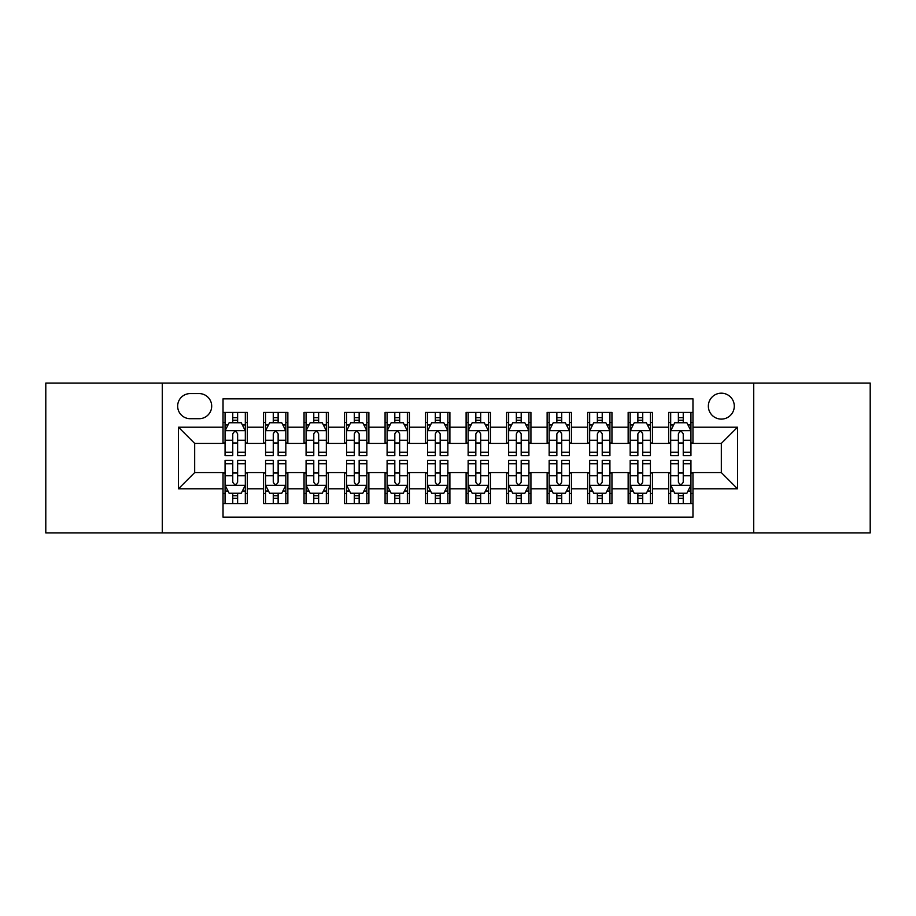 <?xml version="1.0" encoding="UTF-8"?>
<svg xmlns="http://www.w3.org/2000/svg" width="916" height="916" viewBox="0 0 916 916"><rect width="100%" height="100%" fill="white"/><g stroke="black" fill="none" stroke-linecap="round" stroke-linejoin="round"><path stroke-width="1.37" d="M721.327 393.182A12.961 12.961 0 0 0 708.354 406.143A12.961 12.961 0 0 0 721.327 419.104A12.961 12.961 0 0 0 734.288 406.143A12.961 12.961 0 0 0 721.327 393.182M753.731 532.94L870.2 532.94L870.2 383.06L753.731 383.06L753.731 532.94L162.269 532.94L162.269 383.06L45.8 383.06L45.8 532.94L162.269 532.94M692.965 412.429L668.657 412.429L668.657 427.211L652.455 427.211L652.455 443.413L668.657 443.413L668.657 427.211M652.455 427.211L652.455 412.429L628.147 412.429L628.147 427.211L611.945 427.211L611.945 443.413L628.147 443.413L628.147 427.211M611.945 427.211L611.945 412.429L587.637 412.429L587.637 427.211L571.435 427.211L571.435 443.413L587.637 443.413L587.637 427.211M571.435 427.211L571.435 412.429L547.127 412.429L547.127 427.211L530.925 427.211L530.925 443.413L547.127 443.413L547.127 427.211M530.925 427.211L530.925 412.429L506.617 412.429L506.617 427.211L490.404 427.211L490.404 443.413L506.617 443.413L506.617 427.211M490.404 427.211L490.404 412.429L466.107 412.429L466.107 427.211L449.893 427.211L449.893 443.413L466.107 443.413L466.107 427.211M449.893 427.211L449.893 412.429L425.596 412.429L425.596 427.211L409.383 427.211L409.383 443.413L425.596 443.413L425.596 427.211M409.383 427.211L409.383 412.429L385.075 412.429L385.075 427.211L368.873 427.211L368.873 443.413L385.075 443.413L385.075 427.211M368.873 427.211L368.873 412.429L344.565 412.429L344.565 427.211L328.363 427.211L328.363 443.413L344.565 443.413L344.565 427.211M328.363 427.211L328.363 412.429L304.055 412.429L304.055 427.211L287.853 427.211L287.853 443.413L304.055 443.413L304.055 427.211M287.853 427.211L287.853 412.429L263.545 412.429L263.545 443.413L247.343 443.413L247.343 412.429L223.035 412.429M223.035 503.571L247.343 503.571L247.343 472.587L263.545 472.587L263.545 503.571L287.853 503.571L287.853 472.587L304.055 472.587L304.055 488.789L287.853 488.789M304.055 488.789L304.055 503.571L328.363 503.571L328.363 472.587L344.565 472.587L344.565 488.789L328.363 488.789M344.565 488.789L344.565 503.571L368.873 503.571L368.873 472.587L385.075 472.587L385.075 488.789L368.873 488.789M385.075 488.789L385.075 503.571L409.383 503.571L409.383 472.587L425.596 472.587L425.596 488.789L409.383 488.789M425.596 488.789L425.596 503.571L449.893 503.571L449.893 472.587L466.107 472.587L466.107 488.789L449.893 488.789M466.107 488.789L466.107 503.571L490.404 503.571L490.404 472.587L506.617 472.587L506.617 488.789L490.404 488.789M506.617 488.789L506.617 503.571L530.925 503.571L530.925 472.587L547.127 472.587L547.127 488.789L530.925 488.789M547.127 488.789L547.127 503.571L571.435 503.571L571.435 472.587L587.637 472.587L587.637 488.789L571.435 488.789M587.637 488.789L587.637 503.571L611.945 503.571L611.945 472.587L628.147 472.587L628.147 488.789L611.945 488.789M628.147 488.789L628.147 503.571L652.455 503.571L652.455 472.587L668.657 472.587L668.657 488.789L652.455 488.789M190.219 418.704L199.138 418.704A12.561 12.561 0 0 0 211.688 406.143A12.561 12.561 0 0 0 199.138 393.582L190.219 393.582A12.561 12.561 0 0 0 177.658 406.143A12.561 12.561 0 0 0 190.219 418.704M753.731 383.06L162.269 383.06M692.965 427.211L692.965 398.849L223.035 398.849L223.035 443.413L194.673 443.413L194.673 472.587L223.035 472.587L223.035 517.151L692.965 517.151L692.965 472.587L721.327 472.587L721.327 443.413L692.965 443.413L692.965 427.211L737.529 427.211L737.529 488.789L692.965 488.789M223.035 488.789L178.471 488.789L178.471 427.211L223.035 427.211M668.657 488.789L668.657 503.571L692.965 503.571M223.035 422.551L225.061 422.551M232.756 422.551L237.622 422.551M245.316 422.551L247.343 422.551M223.035 443.012L225.061 443.012M232.756 443.012L237.622 443.012M245.316 443.012L247.343 443.012M223.035 472.988L225.061 472.988M232.756 472.988L237.622 472.988M245.316 472.988L247.343 472.988M223.035 493.449L225.061 493.449M232.756 493.449L237.622 493.449M245.316 493.449L247.343 493.449M263.545 443.012L265.571 443.012M273.266 443.012L278.132 443.012M285.826 443.012L287.853 443.012M263.545 422.551L265.571 422.551M273.266 422.551L278.132 422.551M285.826 422.551L287.853 422.551M263.545 472.988L265.571 472.988M273.266 472.988L278.132 472.988M285.826 472.988L287.853 472.988M263.545 493.449L265.571 493.449M273.266 493.449L278.132 493.449M285.826 493.449L287.853 493.449M304.055 472.988L306.081 472.988M313.776 472.988L318.642 472.988M326.336 472.988L328.363 472.988M304.055 493.449L306.081 493.449M313.776 493.449L318.642 493.449M326.336 493.449L328.363 493.449M304.055 422.551L306.081 422.551M313.776 422.551L318.642 422.551M326.336 422.551L328.363 422.551M304.055 443.012L306.081 443.012M313.776 443.012L318.642 443.012M326.336 443.012L328.363 443.012M344.565 472.988L346.591 472.988M354.297 472.988L359.152 472.988M366.847 472.988L368.873 472.988M344.565 493.449L346.591 493.449M354.297 493.449L359.152 493.449M366.847 493.449L368.873 493.449M344.565 422.551L346.591 422.551M354.297 422.551L359.152 422.551M366.847 422.551L368.873 422.551M344.565 443.012L346.591 443.012M354.297 443.012L359.152 443.012M366.847 443.012L368.873 443.012M385.075 472.988L387.102 472.988M394.807 472.988L399.662 472.988M407.357 472.988L409.383 472.988M385.075 493.449L387.102 493.449M394.807 493.449L399.662 493.449M407.357 493.449L409.383 493.449M385.075 422.551L387.102 422.551M394.807 422.551L399.662 422.551M407.357 422.551L409.383 422.551M385.075 443.012L387.102 443.012M394.807 443.012L399.662 443.012M407.357 443.012L409.383 443.012M425.596 472.988L427.612 472.988M435.318 472.988L440.172 472.988M447.867 472.988L449.893 472.988M425.596 493.449L427.612 493.449M435.318 493.449L440.172 493.449M447.867 493.449L449.893 493.449M425.596 422.551L427.612 422.551M435.318 422.551L440.172 422.551M447.867 422.551L449.893 422.551M425.596 443.012L427.612 443.012M435.318 443.012L440.172 443.012M447.867 443.012L449.893 443.012M466.107 472.988L468.133 472.988M475.828 472.988L480.682 472.988M488.388 472.988L490.404 472.988M466.107 493.449L468.133 493.449M475.828 493.449L480.682 493.449M488.388 493.449L490.404 493.449M466.107 422.551L468.133 422.551M475.828 422.551L480.682 422.551M488.388 422.551L490.404 422.551M466.107 443.012L468.133 443.012M475.828 443.012L480.682 443.012M488.388 443.012L490.404 443.012M506.617 472.988L508.643 472.988M516.338 472.988L521.193 472.988M528.898 472.988L530.925 472.988M506.617 493.449L508.643 493.449M516.338 493.449L521.193 493.449M528.898 493.449L530.925 493.449M506.617 422.551L508.643 422.551M516.338 422.551L521.193 422.551M528.898 422.551L530.925 422.551M506.617 443.012L508.643 443.012M516.338 443.012L521.193 443.012M528.898 443.012L530.925 443.012M547.127 472.988L549.153 472.988M556.848 472.988L561.703 472.988M569.409 472.988L571.435 472.988M547.127 493.449L549.153 493.449M556.848 493.449L561.703 493.449M569.409 493.449L571.435 493.449M547.127 422.551L549.153 422.551M556.848 422.551L561.703 422.551M569.409 422.551L571.435 422.551M547.127 443.012L549.153 443.012M556.848 443.012L561.703 443.012M569.409 443.012L571.435 443.012M587.637 472.988L589.664 472.988M597.358 472.988L602.224 472.988M609.919 472.988L611.945 472.988M587.637 493.449L589.664 493.449M597.358 493.449L602.224 493.449M609.919 493.449L611.945 493.449M587.637 422.551L589.664 422.551M597.358 422.551L602.224 422.551M609.919 422.551L611.945 422.551M587.637 443.012L589.664 443.012M597.358 443.012L602.224 443.012M609.919 443.012L611.945 443.012M628.147 472.988L630.174 472.988M637.868 472.988L642.734 472.988M650.429 472.988L652.455 472.988M628.147 493.449L630.174 493.449M637.868 493.449L642.734 493.449M650.429 493.449L652.455 493.449M628.147 422.551L630.174 422.551M637.868 422.551L642.734 422.551M650.429 422.551L652.455 422.551M628.147 443.012L630.174 443.012M637.868 443.012L642.734 443.012M650.429 443.012L652.455 443.012M668.657 472.988L670.684 472.988M678.378 472.988L683.244 472.988M690.939 472.988L692.965 472.988M668.657 493.449L670.684 493.449M678.378 493.449L683.244 493.449M690.939 493.449L692.965 493.449M668.657 422.551L670.684 422.551M678.378 422.551L683.244 422.551M690.939 422.551L692.965 422.551M668.657 443.012L670.684 443.012M678.378 443.012L683.244 443.012M690.939 443.012L692.965 443.012M194.673 443.413L178.471 427.211M194.673 472.587L178.471 488.789M737.529 427.211L721.327 443.413M737.529 488.789L721.327 472.587M237.622 417.696L232.756 417.696M245.316 452.264L237.622 452.264L237.622 455.573L245.316 455.573L245.316 430.852L241.263 422.757L229.114 422.757L225.061 430.852L225.061 455.573L232.756 455.573L232.756 452.264L225.061 452.264M225.061 430.852L225.061 412.429M245.316 430.852L245.316 412.429M232.756 422.757L232.756 412.429M237.622 412.429L237.622 422.757M237.622 452.264L237.622 433.898C235.996 430.772 234.381 430.772 232.756 433.898L232.756 452.264M232.756 498.304L237.622 498.304M225.061 463.736L232.756 463.736L232.756 460.427L225.061 460.427L225.061 485.148L229.114 493.243L241.263 493.243L245.316 485.148L245.316 460.427L237.622 460.427L237.622 463.736L245.316 463.736M245.316 485.148L245.316 503.571M225.061 485.148L225.061 503.571M237.622 493.243L237.622 503.571M232.756 503.571L232.756 493.243M232.756 463.736L232.756 482.102C234.381 485.228 235.996 485.228 237.622 482.102L237.622 463.736M278.132 417.696L273.266 417.696M285.826 452.264L278.132 452.264L278.132 455.573L285.826 455.573L285.826 430.852L281.773 422.757L269.625 422.757L265.571 430.852L265.571 455.573L273.266 455.573L273.266 452.264L265.571 452.264M265.571 430.852L265.571 412.429M285.826 430.852L285.826 412.429M273.266 422.757L273.266 412.429M278.132 412.429L278.132 422.757M278.132 452.264L278.132 433.898C276.517 430.772 274.892 430.772 273.266 433.898L273.266 452.264M318.642 417.696L313.776 417.696M326.336 452.264L318.642 452.264L318.642 455.573L326.336 455.573L326.336 430.852L322.283 422.757L310.135 422.757L306.081 430.852L306.081 455.573L313.776 455.573L313.776 452.264L306.081 452.264M306.081 430.852L306.081 412.429M326.336 430.852L326.336 412.429M313.776 422.757L313.776 412.429M318.642 412.429L318.642 422.757M318.642 452.264L318.642 433.898C317.028 430.772 315.402 430.772 313.776 433.898L313.776 452.264M359.152 417.696L354.297 417.696M366.847 452.264L359.152 452.264L359.152 455.573L366.847 455.573L366.847 430.852L362.805 422.757L350.645 422.757L346.591 430.852L346.591 455.573L354.297 455.573L354.297 452.264L346.591 452.264M346.591 430.852L346.591 412.429M366.847 430.852L366.847 412.429M354.297 422.757L354.297 412.429M359.152 412.429L359.152 422.757M359.152 452.264L359.152 433.898C357.538 430.772 355.912 430.772 354.297 433.898L354.297 452.264M399.662 417.696L394.807 417.696M407.357 452.264L399.662 452.264L399.662 455.573L407.357 455.573L407.357 430.852L403.315 422.757L391.155 422.757L387.102 430.852L387.102 455.573L394.807 455.573L394.807 452.264L387.102 452.264M387.102 430.852L387.102 412.429M407.357 430.852L407.357 412.429M394.807 422.757L394.807 412.429M399.662 412.429L399.662 422.757M399.662 452.264L399.662 433.898C398.048 430.772 396.422 430.772 394.807 433.898L394.807 452.264M273.266 498.304L278.132 498.304M265.571 463.736L273.266 463.736L273.266 460.427L265.571 460.427L265.571 485.148L269.625 493.243L281.773 493.243L285.826 485.148L285.826 460.427L278.132 460.427L278.132 463.736L285.826 463.736M285.826 485.148L285.826 503.571M265.571 485.148L265.571 503.571M278.132 493.243L278.132 503.571M273.266 503.571L273.266 493.243M273.266 463.736L273.266 482.102C274.892 485.228 276.506 485.228 278.132 482.102L278.132 463.736M313.776 498.304L318.642 498.304M306.081 463.736L313.776 463.736L313.776 460.427L306.081 460.427L306.081 485.148L310.135 493.243L322.283 493.243L326.336 485.148L326.336 460.427L318.642 460.427L318.642 463.736L326.336 463.736M326.336 485.148L326.336 503.571M306.081 485.148L306.081 503.571M318.642 493.243L318.642 503.571M313.776 503.571L313.776 493.243M313.776 463.736L313.776 482.102C315.402 485.228 317.016 485.228 318.642 482.102L318.642 463.736M354.297 498.304L359.152 498.304M346.591 463.736L354.297 463.736L354.297 460.427L346.591 460.427L346.591 485.148L350.645 493.243L362.805 493.243L366.847 485.148L366.847 460.427L359.152 460.427L359.152 463.736L366.847 463.736M366.847 485.148L366.847 503.571M346.591 485.148L346.591 503.571M359.152 493.243L359.152 503.571M354.297 503.571L354.297 493.243M354.297 463.736L354.297 482.102C355.912 485.228 357.526 485.228 359.152 482.102L359.152 463.736M394.807 498.304L399.662 498.304M387.102 463.736L394.807 463.736L394.807 460.427L387.102 460.427L387.102 485.148L391.155 493.243L403.315 493.243L407.357 485.148L407.357 460.427L399.662 460.427L399.662 463.736L407.357 463.736M407.357 485.148L407.357 503.571M387.102 485.148L387.102 503.571M399.662 493.243L399.662 503.571M394.807 503.571L394.807 493.243M394.807 463.736L394.807 482.102C396.422 485.228 398.036 485.228 399.662 482.102L399.662 463.736M440.172 417.696L435.318 417.696M447.867 452.264L440.172 452.264L440.172 455.573L447.867 455.573L447.867 430.852L443.825 422.757L431.665 422.757L427.612 430.852L427.612 455.573L435.318 455.573L435.318 452.264L427.612 452.264M427.612 430.852L427.612 412.429M447.867 430.852L447.867 412.429M435.318 422.757L435.318 412.429M440.172 412.429L440.172 422.757M440.172 452.264L440.172 433.898C438.558 430.772 436.932 430.772 435.318 433.898L435.318 452.264M435.318 498.304L440.172 498.304M427.612 463.736L435.318 463.736L435.318 460.427L427.612 460.427L427.612 485.148L431.665 493.243L443.825 493.243L447.867 485.148L447.867 460.427L440.172 460.427L440.172 463.736L447.867 463.736M447.867 485.148L447.867 503.571M427.612 485.148L427.612 503.571M440.172 493.243L440.172 503.571M435.318 503.571L435.318 493.243M435.318 463.736L435.318 482.102C436.932 485.228 438.558 485.228 440.172 482.102L440.172 463.736M480.682 417.696L475.828 417.696M488.388 452.264L480.682 452.264L480.682 455.573L488.388 455.573L488.388 430.852L484.335 422.757L472.175 422.757L468.133 430.852L468.133 455.573L475.828 455.573L475.828 452.264L468.133 452.264M468.133 430.852L468.133 412.429M488.388 430.852L488.388 412.429M475.828 422.757L475.828 412.429M480.682 412.429L480.682 422.757M480.682 452.264L480.682 433.898C479.068 430.772 477.442 430.772 475.828 433.898L475.828 452.264M475.828 498.304L480.682 498.304M468.133 463.736L475.828 463.736L475.828 460.427L468.133 460.427L468.133 485.148L472.175 493.243L484.335 493.243L488.388 485.148L488.388 460.427L480.682 460.427L480.682 463.736L488.388 463.736M488.388 485.148L488.388 503.571M468.133 485.148L468.133 503.571M480.682 493.243L480.682 503.571M475.828 503.571L475.828 493.243M475.828 463.736L475.828 482.102C477.442 485.228 479.068 485.228 480.682 482.102L480.682 463.736M521.193 417.696L516.338 417.696M528.898 452.264L521.193 452.264L521.193 455.573L528.898 455.573L528.898 430.852L524.845 422.757L512.685 422.757L508.643 430.852L508.643 455.573L516.338 455.573L516.338 452.264L508.643 452.264M508.643 430.852L508.643 412.429M528.898 430.852L528.898 412.429M516.338 422.757L516.338 412.429M521.193 412.429L521.193 422.757M521.193 452.264L521.193 433.898C519.578 430.772 517.964 430.772 516.338 433.898L516.338 452.264M516.338 498.304L521.193 498.304M508.643 463.736L516.338 463.736L516.338 460.427L508.643 460.427L508.643 485.148L512.685 493.243L524.845 493.243L528.898 485.148L528.898 460.427L521.193 460.427L521.193 463.736L528.898 463.736M528.898 485.148L528.898 503.571M508.643 485.148L508.643 503.571M521.193 493.243L521.193 503.571M516.338 503.571L516.338 493.243M516.338 463.736L516.338 482.102C517.952 485.228 519.578 485.228 521.193 482.102L521.193 463.736M561.703 417.696L556.848 417.696M569.409 452.264L561.703 452.264L561.703 455.573L569.409 455.573L569.409 430.852L565.355 422.757L553.195 422.757L549.153 430.852L549.153 455.573L556.848 455.573L556.848 452.264L549.153 452.264M549.153 430.852L549.153 412.429M569.409 430.852L569.409 412.429M556.848 422.757L556.848 412.429M561.703 412.429L561.703 422.757M561.703 452.264L561.703 433.898C560.088 430.772 558.474 430.772 556.848 433.898L556.848 452.264M556.848 498.304L561.703 498.304M549.153 463.736L556.848 463.736L556.848 460.427L549.153 460.427L549.153 485.148L553.195 493.243L565.355 493.243L569.409 485.148L569.409 460.427L561.703 460.427L561.703 463.736L569.409 463.736M569.409 485.148L569.409 503.571M549.153 485.148L549.153 503.571M561.703 493.243L561.703 503.571M556.848 503.571L556.848 493.243M556.848 463.736L556.848 482.102C558.462 485.228 560.088 485.228 561.703 482.102L561.703 463.736M602.224 417.696L597.358 417.696M609.919 452.264L602.224 452.264L602.224 455.573L609.919 455.573L609.919 430.852L605.865 422.757L593.717 422.757L589.664 430.852L589.664 455.573L597.358 455.573L597.358 452.264L589.664 452.264M589.664 430.852L589.664 412.429M609.919 430.852L609.919 412.429M597.358 422.757L597.358 412.429M602.224 412.429L602.224 422.757M602.224 452.264L602.224 433.898C600.598 430.772 598.984 430.772 597.358 433.898L597.358 452.264M597.358 498.304L602.224 498.304M589.664 463.736L597.358 463.736L597.358 460.427L589.664 460.427L589.664 485.148L593.717 493.243L605.865 493.243L609.919 485.148L609.919 460.427L602.224 460.427L602.224 463.736L609.919 463.736M609.919 485.148L609.919 503.571M589.664 485.148L589.664 503.571M602.224 493.243L602.224 503.571M597.358 503.571L597.358 493.243M597.358 463.736L597.358 482.102C598.972 485.228 600.598 485.228 602.224 482.102L602.224 463.736M642.734 417.696L637.868 417.696M650.429 452.264L642.734 452.264L642.734 455.573L650.429 455.573L650.429 430.852L646.375 422.757L634.227 422.757L630.174 430.852L630.174 455.573L637.868 455.573L637.868 452.264L630.174 452.264M630.174 430.852L630.174 412.429M650.429 430.852L650.429 412.429M637.868 422.757L637.868 412.429M642.734 412.429L642.734 422.757M642.734 452.264L642.734 433.898C641.108 430.772 639.494 430.772 637.868 433.898L637.868 452.264M637.868 498.304L642.734 498.304M630.174 463.736L637.868 463.736L637.868 460.427L630.174 460.427L630.174 485.148L634.227 493.243L646.375 493.243L650.429 485.148L650.429 460.427L642.734 460.427L642.734 463.736L650.429 463.736M650.429 485.148L650.429 503.571M630.174 485.148L630.174 503.571M642.734 493.243L642.734 503.571M637.868 503.571L637.868 493.243M637.868 463.736L637.868 482.102C639.482 485.228 641.108 485.228 642.734 482.102L642.734 463.736M683.244 417.696L678.378 417.696M690.939 452.264L683.244 452.264L683.244 455.573L690.939 455.573L690.939 430.852L686.885 422.757L674.737 422.757L670.684 430.852L670.684 455.573L678.378 455.573L678.378 452.264L670.684 452.264M670.684 430.852L670.684 412.429M690.939 430.852L690.939 412.429M678.378 422.757L678.378 412.429M683.244 412.429L683.244 422.757M683.244 452.264L683.244 433.898C681.618 430.772 680.004 430.772 678.378 433.898L678.378 452.264M678.378 498.304L683.244 498.304M670.684 463.736L678.378 463.736L678.378 460.427L670.684 460.427L670.684 485.148L674.737 493.243L686.885 493.243L690.939 485.148L690.939 460.427L683.244 460.427L683.244 463.736L690.939 463.736M690.939 485.148L690.939 503.571M670.684 485.148L670.684 503.571M683.244 493.243L683.244 503.571M678.378 503.571L678.378 493.243M678.378 463.736L678.378 482.102C680.004 485.228 681.618 485.228 683.244 482.102L683.244 463.736M263.545 488.789L247.343 488.789M263.545 427.211L247.343 427.211M245.213 430.657L225.164 430.657M225.061 424.99L227.992 424.99M242.385 424.99L245.316 424.99M232.756 440.252L225.061 440.252M245.316 440.252L237.622 440.252M237.622 420.272L232.756 420.272M225.164 485.343L245.213 485.343M245.316 491.01L242.385 491.01M227.992 491.01L225.061 491.01M237.622 475.748L245.316 475.748M225.061 475.748L232.756 475.748M232.756 495.728L237.622 495.728M285.723 430.657L265.674 430.657M265.571 424.99L268.514 424.99M282.895 424.99L285.826 424.99M273.266 440.252L265.571 440.252M285.826 440.252L278.132 440.252M278.132 420.272L273.266 420.272M326.233 430.657L306.184 430.657M306.081 424.99L309.024 424.99M323.405 424.99L326.336 424.99M313.776 440.252L306.081 440.252M326.336 440.252L318.642 440.252M318.642 420.272L313.776 420.272M366.744 430.657L346.695 430.657M346.591 424.99L349.534 424.99M363.915 424.99L366.847 424.99M354.297 440.252L346.591 440.252M366.847 440.252L359.152 440.252M359.152 420.272L354.297 420.272M407.265 430.657L387.205 430.657M387.102 424.99L390.044 424.99M404.425 424.99L407.357 424.99M394.807 440.252L387.102 440.252M407.357 440.252L399.662 440.252M399.662 420.272L394.807 420.272M265.674 485.343L285.723 485.343M285.826 491.01L282.895 491.01M268.514 491.01L265.571 491.01M278.132 475.748L285.826 475.748M265.571 475.748L273.266 475.748M273.266 495.728L278.132 495.728M306.184 485.343L326.233 485.343M326.336 491.01L323.405 491.01M309.024 491.01L306.081 491.01M318.642 475.748L326.336 475.748M306.081 475.748L313.776 475.748M313.776 495.728L318.642 495.728M346.695 485.343L366.744 485.343M366.847 491.01L363.915 491.01M349.534 491.01L346.591 491.01M359.152 475.748L366.847 475.748M346.591 475.748L354.297 475.748M354.297 495.728L359.152 495.728M387.205 485.343L407.265 485.343M407.357 491.01L404.425 491.01M390.044 491.01L387.102 491.01M399.662 475.748L407.357 475.748M387.102 475.748L394.807 475.748M394.807 495.728L399.662 495.728M447.775 430.657L427.715 430.657M427.612 424.99L430.554 424.99M444.936 424.99L447.867 424.99M435.318 440.252L427.612 440.252M447.867 440.252L440.172 440.252M440.172 420.272L435.318 420.272M427.715 485.343L447.775 485.343M447.867 491.01L444.936 491.01M430.554 491.01L427.612 491.01M440.172 475.748L447.867 475.748M427.612 475.748L435.318 475.748M435.318 495.728L440.172 495.728M488.285 430.657L468.225 430.657M468.133 424.99L471.064 424.99M485.446 424.99L488.388 424.99M475.828 440.252L468.133 440.252M488.388 440.252L480.682 440.252M480.682 420.272L475.828 420.272M468.225 485.343L488.285 485.343M488.388 491.01L485.446 491.01M471.064 491.01L468.133 491.01M480.682 475.748L488.388 475.748M468.133 475.748L475.828 475.748M475.828 495.728L480.682 495.728M528.795 430.657L508.735 430.657M508.643 424.99L511.575 424.99M525.956 424.99L528.898 424.99M516.338 440.252L508.643 440.252M528.898 440.252L521.193 440.252M521.193 420.272L516.338 420.272M508.735 485.343L528.795 485.343M528.898 491.01L525.956 491.01M511.575 491.01L508.643 491.01M521.193 475.748L528.898 475.748M508.643 475.748L516.338 475.748M516.338 495.728L521.193 495.728M569.305 430.657L549.256 430.657M549.153 424.99L552.085 424.99M566.466 424.99L569.409 424.99M556.848 440.252L549.153 440.252M569.409 440.252L561.703 440.252M561.703 420.272L556.848 420.272M549.256 485.343L569.305 485.343M569.409 491.01L566.466 491.01M552.085 491.01L549.153 491.01M561.703 475.748L569.409 475.748M549.153 475.748L556.848 475.748M556.848 495.728L561.703 495.728M609.816 430.657L589.767 430.657M589.664 424.99L592.595 424.99M606.976 424.99L609.919 424.99M597.358 440.252L589.664 440.252M609.919 440.252L602.224 440.252M602.224 420.272L597.358 420.272M589.767 485.343L609.816 485.343M609.919 491.01L606.976 491.01M592.595 491.01L589.664 491.01M602.224 475.748L609.919 475.748M589.664 475.748L597.358 475.748M597.358 495.728L602.224 495.728M650.326 430.657L630.277 430.657M630.174 424.99L633.105 424.99M647.486 424.99L650.429 424.99M637.868 440.252L630.174 440.252M650.429 440.252L642.734 440.252M642.734 420.272L637.868 420.272M630.277 485.343L650.326 485.343M650.429 491.01L647.486 491.01M633.105 491.01L630.174 491.01M642.734 475.748L650.429 475.748M630.174 475.748L637.868 475.748M637.868 495.728L642.734 495.728M690.836 430.657L670.787 430.657M670.684 424.99L673.615 424.99M688.008 424.99L690.939 424.99M678.378 440.252L670.684 440.252M690.939 440.252L683.244 440.252M683.244 420.272L678.378 420.272M670.787 485.343L690.836 485.343M690.939 491.01L688.008 491.01M673.615 491.01L670.684 491.01M683.244 475.748L690.939 475.748M670.684 475.748L678.378 475.748M678.378 495.728L683.244 495.728"/></g></svg>
